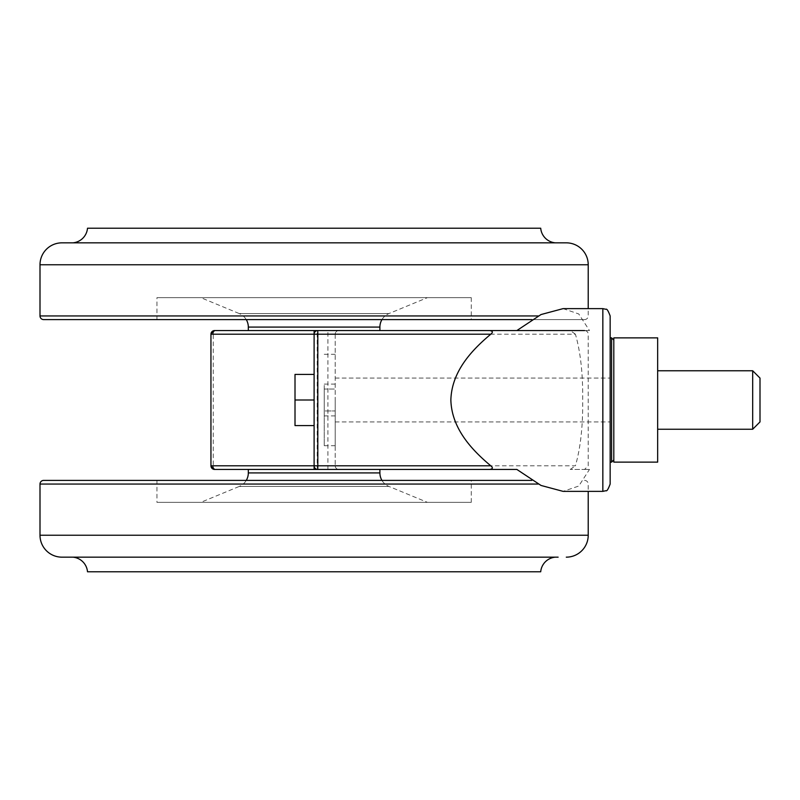 <?xml version="1.0" encoding="UTF-8"?>
<svg xmlns="http://www.w3.org/2000/svg" width="800" height="800" viewBox="0 0 800 800"><rect width="100%" height="100%" fill="white"/><g stroke="black" fill="none" stroke-linecap="round" stroke-linejoin="round"><path stroke-width="0.6" stroke-dasharray="4 3" d="M248.32 330.56L214.6 330.56A3.65 1.34 90 0 0 213.26 334.21L575.42 334.21C580.55 352.1 582.97 374.02 582.69 400C582.97 425.97 580.55 447.9 575.42 465.79L213.26 465.79L213.26 334.21L210.95 334.21M575.42 334.21L570.26 330.56L584.57 330.56A3.65 3.65 0 0 1 588.22 334.21L588.22 465.79L584.57 469.44L570.26 469.44L589.48 469.44L578.75 486.05L563.1 491.37M610.15 484.06L610.15 315.94M335.21 400L335.21 445.69L335.21 400M570.26 469.44L575.42 465.79M314.11 330.56L317.77 330.56A3.65 3.65 0 0 0 314.11 334.21L314.11 465.79A3.65 3.65 0 0 0 317.77 469.44L314.11 469.44M248.32 469.44L379.9 469.44L248.32 469.44M589.48 469.44L584.57 469.44M516.85 330.56L589.48 330.56L578.75 313.95L563.1 308.63M570.26 330.56L589.48 330.56M610.15 400L610.15 462.13L610.15 400M335.21 334.21L335.21 465.79L314.11 465.79L335.21 465.79L335.21 334.21A3.65 3.65 0 0 1 338.87 330.56A3.65 3.65 0 0 0 335.21 334.21L314.11 334.21L335.21 334.21A3.65 3.65 0 0 1 338.87 330.56M335.21 465.79A3.65 3.65 0 0 0 338.87 469.44A3.65 3.65 0 0 1 335.21 465.79A3.65 3.65 0 0 0 338.87 469.44M324.25 385.38L324.25 445.69L324.25 410.96L335.21 410.96L324.25 410.96L324.25 385.38M760 421.93L760 378.07M752.69 370.76L752.69 429.24M657.66 400L657.66 462.13L613.81 462.13L613.81 337.87L657.66 337.87L657.66 400M324.25 410.96L324.25 389.04L335.21 389.04L324.25 389.04L324.25 410.96M314.11 425.58L295.01 425.58L295.01 374.42L314.11 374.42M314.11 400L295.01 400M381.96 319.59A14.62 14.62 0 0 1 388.93 313.58L427.41 297.66L200.81 297.66L239.29 313.58L388.93 313.58L239.29 313.58A14.62 14.62 0 0 1 246.26 319.59M200.81 297.66L427.41 297.66M471.27 297.66L471.27 319.59L156.95 319.59L156.95 297.66L471.27 297.66L156.95 297.66M584.57 319.59L531.87 319.59L584.57 319.59A3.65 3.65 0 0 0 588.22 315.94L588.22 308.63M72.89 242.84A16.08 16.08 0 0 1 70.09 242.84L558.13 242.84L70.09 242.84M555.33 242.84A16.08 16.08 0 0 0 558.13 242.84M540.71 228.22L87.51 228.22M566.29 242.84L61.93 242.84M471.27 319.59L156.95 319.59M381.96 480.41A14.62 14.62 0 0 0 388.93 486.42L427.41 502.34L200.81 502.34L239.29 486.42L388.93 486.42L239.29 486.42A14.62 14.62 0 0 0 246.26 480.41M471.27 502.34L471.27 480.41L156.95 480.41L156.95 502.34L471.27 502.34L156.95 502.34M531.87 480.41L43.65 480.41M584.57 480.41A3.65 3.65 0 0 1 588.22 484.06L588.22 491.37M555.33 557.16A16.08 16.08 0 0 1 558.13 557.16L70.09 557.16A16.08 16.08 0 0 1 72.89 557.16M200.81 502.34L427.41 502.34M602.84 308.63L602.84 491.37M314.11 465.79L314.11 334.21A3.65 3.65 0 0 1 317.77 330.56A3.65 0.54 90 0 0 317.23 334.21L317.23 465.79A3.65 0.54 -90 0 0 317.77 469.44A3.65 3.65 0 0 1 314.11 465.79M327.9 469.44L327.9 330.56M214.6 469.44A3.65 1.34 -90 0 1 213.26 465.79L210.95 465.79M324.25 384.11L335.21 384.11M611.61 337.87L611.61 462.13M324.25 415.89L335.21 415.89M379.9 327.09L248.32 327.09M538.26 315.94L40 315.94M588.22 264.77L40 264.77M379.9 472.91L248.32 472.91M538.26 484.06L40 484.06M588.22 535.23L40 535.23M335.21 378.07L610.15 378.07L335.21 378.07M335.21 421.93L610.15 421.93L335.21 421.93M324.25 445.69L335.21 445.69M324.25 354.31L335.21 354.31M71.49 242.9L556.73 242.9L71.49 242.9M556.73 557.1L71.49 557.1L556.73 557.1"/><path stroke-width="1.2" d="M584.57 330.56L379.9 330.56L379.9 327.09A14.62 14.62 0 0 1 381.96 319.59M610.15 400L610.15 484.06C608.25 489.21 606.84 491.43 605.9 490.7L602.84 491.37L602.84 308.63L605.9 309.3C606.84 308.57 608.25 310.79 610.15 315.94L610.15 400M490.76 465.79C473.41 451.19 451.66 429.61 450.86 400C451.7 370.43 473.19 349 490.76 334.21L317.82 334.21L317.82 465.79L490.76 465.79C493.14 467.64 492.83 468.86 489.85 469.44L317.77 469.44A3.65 3.65 0 0 1 314.11 465.79L314.11 334.21A3.65 3.65 0 0 1 317.77 330.56L489.85 330.56C492.83 331.14 493.13 332.36 490.76 334.21M602.84 491.37L563.1 491.37L541.03 485.46L516.85 469.44L489.85 469.44M214.6 469.44A3.65 3.65 0 0 1 210.95 465.79A3.65 3.65 0 0 0 214.6 469.44L210.95 465.79L210.95 334.21L210.95 465.79L314.11 465.79L314.11 469.44L214.6 469.44L248.32 469.44L248.32 472.91L379.9 472.91L379.9 469.44L516.85 469.44M602.84 308.63L563.1 308.63L541.03 314.54L516.85 330.56L489.85 330.56M214.6 330.56L314.11 330.56L314.11 334.21L210.95 334.21L214.6 330.56A3.65 3.65 0 0 0 210.95 334.21A3.65 3.65 0 0 1 214.6 330.56M752.69 370.76L760 378.07L760 421.93L752.69 429.24L752.69 370.76L657.66 370.76M613.81 400L613.81 459.94L613.81 400M657.66 462.13L657.66 337.87L613.81 337.87L613.81 462.13L657.66 462.13M314.11 400L295.01 400L295.01 374.42L314.11 374.42M295.01 400L295.01 425.58L314.11 425.58M246.26 319.59A14.62 14.62 0 0 1 248.32 327.09L248.32 330.56L379.9 330.56M43.65 319.59L531.87 319.59L43.65 319.59A3.65 3.65 0 0 1 40 315.94L40 264.77A21.93 21.93 0 0 1 61.93 242.84L566.29 242.84A21.93 21.93 0 0 1 588.22 264.77L588.22 308.63M555.33 242.84A16.08 16.08 0 0 1 540.71 228.22L87.51 228.22A16.08 16.08 0 0 1 72.89 242.84M246.26 480.41A14.62 14.62 0 0 0 248.32 472.91M381.96 480.41A14.62 14.62 0 0 1 379.9 472.91M156.95 480.41L471.27 480.41M531.87 480.41L43.65 480.41A3.65 3.65 0 0 0 40 484.06L40 535.23A21.93 21.93 0 0 0 61.93 557.16L558.13 557.16M588.22 491.37L588.22 535.23A21.93 21.93 0 0 1 566.29 557.16M70.09 557.16L61.93 557.16M87.51 571.78L540.71 571.78L87.51 571.78A16.08 16.08 0 0 0 72.89 557.16M540.71 571.78A16.08 16.08 0 0 1 555.33 557.16M248.32 469.44L379.9 469.44M317.77 469.44A3.65 3.65 0 0 1 314.11 465.79L317.82 465.79L317.77 469.44M317.82 334.21L314.11 334.21A3.65 3.65 0 0 1 317.77 330.56L317.82 334.21M613.81 459.94L611.61 462.13L611.61 337.87L610.15 337.87M248.32 327.09L379.9 327.09M40 315.94L538.26 315.94M40 264.77L588.22 264.77M40 535.23L588.22 535.23M40 484.06L538.26 484.06M752.69 429.24L657.66 429.24M611.61 462.13L610.15 462.13M611.61 337.87L613.81 340.06"/></g></svg>

